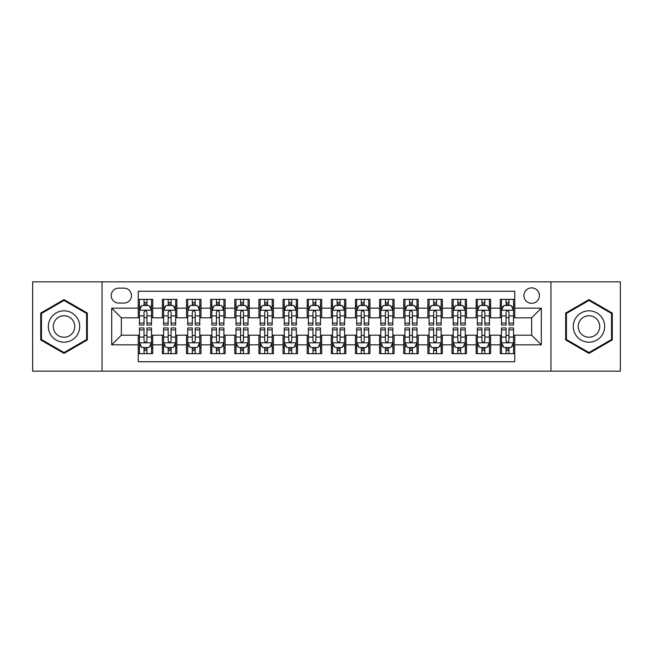 <?xml version="1.0" encoding="UTF-8"?>
<svg xmlns="http://www.w3.org/2000/svg" width="653" height="653" viewBox="0 0 653 653"><rect width="100%" height="100%" fill="white"/><g stroke="black" fill="none" stroke-linecap="round" stroke-linejoin="round"><path stroke-width="0.98" d="M531.648 287.883A7.722 7.722 0 0 0 523.926 295.605A7.722 7.722 0 0 0 531.648 303.327A7.722 7.722 0 0 0 539.378 295.605A7.722 7.722 0 0 0 531.648 287.883M550.961 371.149L620.35 371.149L620.35 281.851L550.961 281.851L550.961 371.149L102.039 371.149L102.039 281.851L32.65 281.851L32.65 371.149L102.039 371.149M514.76 299.352L500.28 299.352L500.28 308.159L490.623 308.159L490.623 317.815L500.28 317.815L500.28 308.159M490.623 308.159L490.623 299.352L476.143 299.352L476.143 308.159L466.487 308.159L466.487 317.815L476.143 317.815L476.143 308.159M466.487 308.159L466.487 299.352L452.007 299.352L452.007 308.159L442.35 308.159L442.35 317.815L452.007 317.815L452.007 308.159M442.35 308.159L442.35 299.352L427.87 299.352L427.87 308.159L418.214 308.159L418.214 317.815L427.87 317.815L427.87 308.159M418.214 308.159L418.214 299.352L403.734 299.352L403.734 308.159L394.077 308.159L394.077 317.815L403.734 317.815L403.734 308.159M394.077 308.159L394.077 299.352L379.597 299.352L379.597 308.159L369.941 308.159L369.941 317.815L379.597 317.815L379.597 308.159M369.941 308.159L369.941 299.352L355.461 299.352L355.461 308.159L345.812 308.159L345.812 317.815L355.461 317.815L355.461 308.159M345.812 308.159L345.812 299.352L331.324 299.352L331.324 308.159L321.676 308.159L321.676 317.815L331.324 317.815L331.324 308.159M321.676 308.159L321.676 299.352L307.188 299.352L307.188 308.159L297.539 308.159L297.539 317.815L307.188 317.815L307.188 308.159M297.539 308.159L297.539 299.352L283.059 299.352L283.059 308.159L273.403 308.159L273.403 317.815L283.059 317.815L283.059 308.159M273.403 308.159L273.403 299.352L258.923 299.352L258.923 308.159L249.266 308.159L249.266 317.815L258.923 317.815L258.923 308.159M249.266 308.159L249.266 299.352L234.786 299.352L234.786 308.159L225.13 308.159L225.13 317.815L234.786 317.815L234.786 308.159M225.13 308.159L225.13 299.352L210.65 299.352L210.65 308.159L200.993 308.159L200.993 317.815L210.65 317.815L210.65 308.159M200.993 308.159L200.993 299.352L186.513 299.352L186.513 308.159L176.857 308.159L176.857 317.815L186.513 317.815L186.513 308.159M176.857 308.159L176.857 299.352L162.377 299.352L162.377 317.815L152.72 317.815L152.72 299.352L138.24 299.352M138.24 353.648L152.72 353.648L152.72 335.185L162.377 335.185L162.377 353.648L176.857 353.648L176.857 335.185L186.513 335.185L186.513 344.841L176.857 344.841M186.513 344.841L186.513 353.648L200.993 353.648L200.993 335.185L210.65 335.185L210.65 344.841L200.993 344.841M210.65 344.841L210.65 353.648L225.13 353.648L225.13 335.185L234.786 335.185L234.786 344.841L225.13 344.841M234.786 344.841L234.786 353.648L249.266 353.648L249.266 335.185L258.923 335.185L258.923 344.841L249.266 344.841M258.923 344.841L258.923 353.648L273.403 353.648L273.403 335.185L283.059 335.185L283.059 344.841L273.403 344.841M283.059 344.841L283.059 353.648L297.539 353.648L297.539 335.185L307.188 335.185L307.188 344.841L297.539 344.841M307.188 344.841L307.188 353.648L321.676 353.648L321.676 335.185L331.324 335.185L331.324 344.841L321.676 344.841M331.324 344.841L331.324 353.648L345.812 353.648L345.812 335.185L355.461 335.185L355.461 344.841L345.812 344.841M355.461 344.841L355.461 353.648L369.941 353.648L369.941 335.185L379.597 335.185L379.597 344.841L369.941 344.841M379.597 344.841L379.597 353.648L394.077 353.648L394.077 335.185L403.734 335.185L403.734 344.841L394.077 344.841M403.734 344.841L403.734 353.648L418.214 353.648L418.214 335.185L427.87 335.185L427.87 344.841L418.214 344.841M427.87 344.841L427.87 353.648L442.35 353.648L442.35 335.185L452.007 335.185L452.007 344.841L442.35 344.841M452.007 344.841L452.007 353.648L466.487 353.648L466.487 335.185L476.143 335.185L476.143 344.841L466.487 344.841M476.143 344.841L476.143 353.648L490.623 353.648L490.623 335.185L500.28 335.185L500.28 344.841L490.623 344.841M118.691 303.09L124.005 303.09A7.485 7.485 0 0 0 131.482 295.605A7.485 7.485 0 0 0 124.005 288.128L118.691 288.128A7.485 7.485 0 0 0 111.214 295.605A7.485 7.485 0 0 0 118.691 303.09M550.961 281.851L102.039 281.851M514.76 308.159L514.76 291.262L138.24 291.262L138.24 317.815L121.352 317.815L121.352 335.185L138.24 335.185L138.24 361.738L514.76 361.738L514.76 335.185L531.648 335.185L531.648 317.815L514.76 317.815L514.76 308.159L541.304 308.159L541.304 344.841L514.76 344.841M138.24 344.841L111.696 344.841L111.696 308.159L138.24 308.159M500.28 344.841L500.28 353.648L514.76 353.648M138.24 305.384L139.448 305.384M144.035 305.384L146.933 305.384M151.52 305.384L152.72 305.384M138.24 317.57L139.448 317.57M144.035 317.57L146.933 317.57M151.52 317.57L152.72 317.57M138.24 335.43L139.448 335.43M144.035 335.43L146.933 335.43M151.52 335.43L152.72 335.43M138.24 347.616L139.448 347.616M144.035 347.616L146.933 347.616M151.52 347.616L152.72 347.616M162.377 317.57L163.585 317.57M168.172 317.57L171.07 317.57M175.657 317.57L176.857 317.57M162.377 305.384L163.585 305.384M168.172 305.384L171.07 305.384M175.657 305.384L176.857 305.384M162.377 335.43L163.585 335.43M168.172 335.43L171.07 335.43M175.657 335.43L176.857 335.43M162.377 347.616L163.585 347.616M168.172 347.616L171.07 347.616M175.657 347.616L176.857 347.616M186.513 335.43L187.721 335.43M192.309 335.43L195.206 335.43M199.785 335.43L200.993 335.43M186.513 347.616L187.721 347.616M192.309 347.616L195.206 347.616M199.785 347.616L200.993 347.616M186.513 305.384L187.721 305.384M192.309 305.384L195.206 305.384M199.785 305.384L200.993 305.384M186.513 317.57L187.721 317.57M192.309 317.57L195.206 317.57M199.785 317.57L200.993 317.57M210.65 335.43L211.858 335.43M216.445 335.43L219.335 335.43M223.922 335.43L225.13 335.43M210.65 347.616L211.858 347.616M216.445 347.616L219.335 347.616M223.922 347.616L225.13 347.616M210.65 305.384L211.858 305.384M216.445 305.384L219.335 305.384M223.922 305.384L225.13 305.384M210.65 317.57L211.858 317.57M216.445 317.57L219.335 317.57M223.922 317.57L225.13 317.57M234.786 335.43L235.994 335.43M240.582 335.43L243.471 335.43M248.058 335.43L249.266 335.43M234.786 347.616L235.994 347.616M240.582 347.616L243.471 347.616M248.058 347.616L249.266 347.616M234.786 305.384L235.994 305.384M240.582 305.384L243.471 305.384M248.058 305.384L249.266 305.384M234.786 317.57L235.994 317.57M240.582 317.57L243.471 317.57M248.058 317.57L249.266 317.57M258.923 335.43L260.131 335.43M264.71 335.43L267.608 335.43M272.195 335.43L273.403 335.43M258.923 347.616L260.131 347.616M264.71 347.616L267.608 347.616M272.195 347.616L273.403 347.616M258.923 305.384L260.131 305.384M264.71 305.384L267.608 305.384M272.195 305.384L273.403 305.384M258.923 317.57L260.131 317.57M264.71 317.57L267.608 317.57M272.195 317.57L273.403 317.57M283.059 335.43L284.259 335.43M288.846 335.43L291.744 335.43M296.331 335.43L297.539 335.43M283.059 347.616L284.259 347.616M288.846 347.616L291.744 347.616M296.331 347.616L297.539 347.616M283.059 305.384L284.259 305.384M288.846 305.384L291.744 305.384M296.331 305.384L297.539 305.384M283.059 317.57L284.259 317.57M288.846 317.57L291.744 317.57M296.331 317.57L297.539 317.57M307.188 335.43L308.396 335.43M312.983 335.43L315.881 335.43M320.468 335.43L321.676 335.43M307.188 347.616L308.396 347.616M312.983 347.616L315.881 347.616M320.468 347.616L321.676 347.616M307.188 305.384L308.396 305.384M312.983 305.384L315.881 305.384M320.468 305.384L321.676 305.384M307.188 317.57L308.396 317.57M312.983 317.57L315.881 317.57M320.468 317.57L321.676 317.57M331.324 335.43L332.532 335.43M337.119 335.43L340.017 335.43M344.604 335.43L345.812 335.43M331.324 347.616L332.532 347.616M337.119 347.616L340.017 347.616M344.604 347.616L345.812 347.616M331.324 305.384L332.532 305.384M337.119 305.384L340.017 305.384M344.604 305.384L345.812 305.384M331.324 317.57L332.532 317.57M337.119 317.57L340.017 317.57M344.604 317.57L345.812 317.57M355.461 335.43L356.669 335.43M361.256 335.43L364.154 335.43M368.741 335.43L369.941 335.43M355.461 347.616L356.669 347.616M361.256 347.616L364.154 347.616M368.741 347.616L369.941 347.616M355.461 305.384L356.669 305.384M361.256 305.384L364.154 305.384M368.741 305.384L369.941 305.384M355.461 317.57L356.669 317.57M361.256 317.57L364.154 317.57M368.741 317.57L369.941 317.57M379.597 335.43L380.805 335.43M385.392 335.43L388.29 335.43M392.869 335.43L394.077 335.43M379.597 347.616L380.805 347.616M385.392 347.616L388.29 347.616M392.869 347.616L394.077 347.616M379.597 305.384L380.805 305.384M385.392 305.384L388.29 305.384M392.869 305.384L394.077 305.384M379.597 317.57L380.805 317.57M385.392 317.57L388.29 317.57M392.869 317.57L394.077 317.57M403.734 335.43L404.942 335.43M409.529 335.43L412.418 335.43M417.006 335.43L418.214 335.43M403.734 347.616L404.942 347.616M409.529 347.616L412.418 347.616M417.006 347.616L418.214 347.616M403.734 305.384L404.942 305.384M409.529 305.384L412.418 305.384M417.006 305.384L418.214 305.384M403.734 317.57L404.942 317.57M409.529 317.57L412.418 317.57M417.006 317.57L418.214 317.57M427.87 335.43L429.078 335.43M433.665 335.43L436.555 335.43M441.142 335.43L442.35 335.43M427.87 347.616L429.078 347.616M433.665 347.616L436.555 347.616M441.142 347.616L442.35 347.616M427.87 305.384L429.078 305.384M433.665 305.384L436.555 305.384M441.142 305.384L442.35 305.384M427.87 317.57L429.078 317.57M433.665 317.57L436.555 317.57M441.142 317.57L442.35 317.57M452.007 335.43L453.215 335.43M457.794 335.43L460.692 335.43M465.279 335.43L466.487 335.43M452.007 347.616L453.215 347.616M457.794 347.616L460.692 347.616M465.279 347.616L466.487 347.616M452.007 305.384L453.215 305.384M457.794 305.384L460.692 305.384M465.279 305.384L466.487 305.384M452.007 317.57L453.215 317.57M457.794 317.57L460.692 317.57M465.279 317.57L466.487 317.57M476.143 335.43L477.343 335.43M481.93 335.43L484.828 335.43M489.415 335.43L490.623 335.43M476.143 347.616L477.343 347.616M481.93 347.616L484.828 347.616M489.415 347.616L490.623 347.616M476.143 305.384L477.343 305.384M481.93 305.384L484.828 305.384M489.415 305.384L490.623 305.384M476.143 317.57L477.343 317.57M481.93 317.57L484.828 317.57M489.415 317.57L490.623 317.57M500.28 335.43L501.48 335.43M506.067 335.43L508.965 335.43M513.552 335.43L514.76 335.43M500.28 347.616L501.48 347.616M506.067 347.616L508.965 347.616M513.552 347.616L514.76 347.616M500.28 305.384L501.48 305.384M506.067 305.384L508.965 305.384M513.552 305.384L514.76 305.384M500.28 317.57L501.48 317.57M506.067 317.57L508.965 317.57M513.552 317.57L514.76 317.57M121.352 317.815L111.696 308.159M121.352 335.185L111.696 344.841M541.304 308.159L531.648 317.815M541.304 344.841L531.648 335.185M64.027 353.395L87.314 339.944L87.314 313.056L64.027 299.605L40.739 313.056L40.739 339.944L64.027 353.395M612.261 313.056L588.973 299.605L565.686 313.056L565.686 339.944L588.973 353.395L612.261 339.944L612.261 313.056M146.933 302.486L144.035 302.486M151.52 323.088L146.933 323.088L146.933 325.055L151.52 325.055L151.52 310.33L149.104 305.506L141.864 305.506L139.448 310.33L139.448 325.055L144.035 325.055L144.035 323.088L139.448 323.088M139.448 310.33L139.448 299.352M151.52 310.33L151.52 299.352M144.035 305.506L144.035 299.352M146.933 299.352L146.933 305.506M146.933 323.088L146.933 312.142C145.97 310.281 144.999 310.281 144.035 312.142L144.035 323.088M144.035 350.514L146.933 350.514M139.448 329.912L144.035 329.912L144.035 327.945L139.448 327.945L139.448 342.67L141.864 347.494L149.104 347.494L151.52 342.67L151.52 327.945L146.933 327.945L146.933 329.912L151.52 329.912M151.52 342.67L151.52 353.648M139.448 342.67L139.448 353.648M146.933 347.494L146.933 353.648M144.035 353.648L144.035 347.494M144.035 329.912L144.035 340.858C144.999 342.719 145.962 342.719 146.933 340.858L146.933 329.912M64.027 310.812A15.688 15.688 0 0 0 48.338 326.5A15.688 15.688 0 0 0 64.027 342.188A15.688 15.688 0 0 0 79.715 326.5A15.688 15.688 0 0 0 64.027 310.812M64.027 315.758A10.742 10.742 0 0 0 53.285 326.5A10.742 10.742 0 0 0 64.027 337.242A10.742 10.742 0 0 0 74.769 326.5A10.742 10.742 0 0 0 64.027 315.758M86.596 339.527L64.027 352.555L41.457 339.527L41.457 313.473L64.027 300.445L86.596 313.473L86.596 339.527M575.391 318.656A15.688 15.688 0 0 0 581.129 340.082A15.688 15.688 0 0 0 602.564 334.344A15.688 15.688 0 0 0 596.818 312.918A15.688 15.688 0 0 0 575.391 318.656M579.676 321.129A10.742 10.742 0 0 0 583.602 335.805A10.742 10.742 0 0 0 598.279 331.871A10.742 10.742 0 0 0 594.344 317.195A10.742 10.742 0 0 0 579.676 321.129M611.543 313.473L611.543 339.527L588.973 352.555L566.404 339.527L566.404 313.473L588.973 300.445L611.543 313.473M171.07 302.486L168.172 302.486M175.657 323.088L171.07 323.088L171.07 325.055L175.657 325.055L175.657 310.33L173.241 305.506L166.001 305.506L163.585 310.33L163.585 325.055L168.172 325.055L168.172 323.088L163.585 323.088M163.585 310.33L163.585 299.352M175.657 310.33L175.657 299.352M168.172 305.506L168.172 299.352M171.07 299.352L171.07 305.506M171.07 323.088L171.07 312.142C170.107 310.281 169.135 310.281 168.172 312.142L168.172 323.088M195.206 302.486L192.309 302.486M199.785 323.088L195.206 323.088L195.206 325.055L199.785 325.055L199.785 310.33L197.377 305.506L190.137 305.506L187.721 310.33L187.721 325.055L192.309 325.055L192.309 323.088L187.721 323.088M187.721 310.33L187.721 299.352M199.785 310.33L199.785 299.352M192.309 305.506L192.309 299.352M195.206 299.352L195.206 305.506M195.206 323.088L195.206 312.142C194.235 310.281 193.272 310.281 192.309 312.142L192.309 323.088M219.335 302.486L216.445 302.486M223.922 323.088L219.335 323.088L219.335 325.055L223.922 325.055L223.922 310.33L221.514 305.506L214.274 305.506L211.858 310.33L211.858 325.055L216.445 325.055L216.445 323.088L211.858 323.088M211.858 310.33L211.858 299.352M223.922 310.33L223.922 299.352M216.445 305.506L216.445 299.352M219.335 299.352L219.335 305.506M219.335 323.088L219.335 312.142C218.371 310.281 217.408 310.281 216.445 312.142L216.445 323.088M243.471 302.486L240.582 302.486M248.058 323.088L243.471 323.088L243.471 325.055L248.058 325.055L248.058 310.33L245.642 305.506L238.402 305.506L235.994 310.33L235.994 325.055L240.582 325.055L240.582 323.088L235.994 323.088M235.994 310.33L235.994 299.352M248.058 310.33L248.058 299.352M240.582 305.506L240.582 299.352M243.471 299.352L243.471 305.506M243.471 323.088L243.471 312.142C242.508 310.281 241.545 310.281 240.582 312.142L240.582 323.088M168.172 350.514L171.07 350.514M163.585 329.912L168.172 329.912L168.172 327.945L163.585 327.945L163.585 342.67L166.001 347.494L173.241 347.494L175.657 342.67L175.657 327.945L171.07 327.945L171.07 329.912L175.657 329.912M175.657 342.67L175.657 353.648M163.585 342.67L163.585 353.648M171.07 347.494L171.07 353.648M168.172 353.648L168.172 347.494M168.172 329.912L168.172 340.858C169.135 342.719 170.098 342.719 171.07 340.858L171.07 329.912M192.309 350.514L195.206 350.514M187.721 329.912L192.309 329.912L192.309 327.945L187.721 327.945L187.721 342.67L190.137 347.494L197.377 347.494L199.785 342.67L199.785 327.945L195.206 327.945L195.206 329.912L199.785 329.912M199.785 342.67L199.785 353.648M187.721 342.67L187.721 353.648M195.206 347.494L195.206 353.648M192.309 353.648L192.309 347.494M192.309 329.912L192.309 340.858C193.272 342.719 194.235 342.719 195.206 340.858L195.206 329.912M216.445 350.514L219.335 350.514M211.858 329.912L216.445 329.912L216.445 327.945L211.858 327.945L211.858 342.67L214.274 347.494L221.514 347.494L223.922 342.67L223.922 327.945L219.335 327.945L219.335 329.912L223.922 329.912M223.922 342.67L223.922 353.648M211.858 342.67L211.858 353.648M219.335 347.494L219.335 353.648M216.445 353.648L216.445 347.494M216.445 329.912L216.445 340.858C217.408 342.719 218.371 342.719 219.335 340.858L219.335 329.912M240.582 350.514L243.471 350.514M235.994 329.912L240.582 329.912L240.582 327.945L235.994 327.945L235.994 342.67L238.402 347.494L245.642 347.494L248.058 342.67L248.058 327.945L243.471 327.945L243.471 329.912L248.058 329.912M248.058 342.67L248.058 353.648M235.994 342.67L235.994 353.648M243.471 347.494L243.471 353.648M240.582 353.648L240.582 347.494M240.582 329.912L240.582 340.858C241.545 342.719 242.508 342.719 243.471 340.858L243.471 329.912M267.608 302.486L264.71 302.486M272.195 323.088L267.608 323.088L267.608 325.055L272.195 325.055L272.195 310.33L269.779 305.506L262.539 305.506L260.131 310.33L260.131 325.055L264.71 325.055L264.71 323.088L260.131 323.088M260.131 310.33L260.131 299.352M272.195 310.33L272.195 299.352M264.71 305.506L264.71 299.352M267.608 299.352L267.608 305.506M267.608 323.088L267.608 312.142C266.644 310.281 265.681 310.281 264.71 312.142L264.71 323.088M264.71 350.514L267.608 350.514M260.131 329.912L264.71 329.912L264.71 327.945L260.131 327.945L260.131 342.67L262.539 347.494L269.779 347.494L272.195 342.67L272.195 327.945L267.608 327.945L267.608 329.912L272.195 329.912M272.195 342.67L272.195 353.648M260.131 342.67L260.131 353.648M267.608 347.494L267.608 353.648M264.71 353.648L264.71 347.494M264.71 329.912L264.71 340.858C265.681 342.719 266.644 342.719 267.608 340.858L267.608 329.912M291.744 302.486L288.846 302.486M296.331 323.088L291.744 323.088L291.744 325.055L296.331 325.055L296.331 310.33L293.915 305.506L286.675 305.506L284.259 310.33L284.259 325.055L288.846 325.055L288.846 323.088L284.259 323.088M284.259 310.33L284.259 299.352M296.331 310.33L296.331 299.352M288.846 305.506L288.846 299.352M291.744 299.352L291.744 305.506M291.744 323.088L291.744 312.142C290.781 310.281 289.818 310.281 288.846 312.142L288.846 323.088M288.846 350.514L291.744 350.514M284.259 329.912L288.846 329.912L288.846 327.945L284.259 327.945L284.259 342.67L286.675 347.494L293.915 347.494L296.331 342.67L296.331 327.945L291.744 327.945L291.744 329.912L296.331 329.912M296.331 342.67L296.331 353.648M284.259 342.67L284.259 353.648M291.744 347.494L291.744 353.648M288.846 353.648L288.846 347.494M288.846 329.912L288.846 340.858C289.81 342.719 290.781 342.719 291.744 340.858L291.744 329.912M315.881 302.486L312.983 302.486M320.468 323.088L315.881 323.088L315.881 325.055L320.468 325.055L320.468 310.33L318.052 305.506L310.812 305.506L308.396 310.33L308.396 325.055L312.983 325.055L312.983 323.088L308.396 323.088M308.396 310.33L308.396 299.352M320.468 310.33L320.468 299.352M312.983 305.506L312.983 299.352M315.881 299.352L315.881 305.506M315.881 323.088L315.881 312.142C314.917 310.281 313.954 310.281 312.983 312.142L312.983 323.088M312.983 350.514L315.881 350.514M308.396 329.912L312.983 329.912L312.983 327.945L308.396 327.945L308.396 342.67L310.812 347.494L318.052 347.494L320.468 342.67L320.468 327.945L315.881 327.945L315.881 329.912L320.468 329.912M320.468 342.67L320.468 353.648M308.396 342.67L308.396 353.648M315.881 347.494L315.881 353.648M312.983 353.648L312.983 347.494M312.983 329.912L312.983 340.858C313.946 342.719 314.917 342.719 315.881 340.858L315.881 329.912M340.017 302.486L337.119 302.486M344.604 323.088L340.017 323.088L340.017 325.055L344.604 325.055L344.604 310.33L342.188 305.506L334.948 305.506L332.532 310.33L332.532 325.055L337.119 325.055L337.119 323.088L332.532 323.088M332.532 310.33L332.532 299.352M344.604 310.33L344.604 299.352M337.119 305.506L337.119 299.352M340.017 299.352L340.017 305.506M340.017 323.088L340.017 312.142C339.054 310.281 338.083 310.281 337.119 312.142L337.119 323.088M337.119 350.514L340.017 350.514M332.532 329.912L337.119 329.912L337.119 327.945L332.532 327.945L332.532 342.67L334.948 347.494L342.188 347.494L344.604 342.67L344.604 327.945L340.017 327.945L340.017 329.912L344.604 329.912M344.604 342.67L344.604 353.648M332.532 342.67L332.532 353.648M340.017 347.494L340.017 353.648M337.119 353.648L337.119 347.494M337.119 329.912L337.119 340.858C338.083 342.719 339.046 342.719 340.017 340.858L340.017 329.912M364.154 302.486L361.256 302.486M368.741 323.088L364.154 323.088L364.154 325.055L368.741 325.055L368.741 310.33L366.325 305.506L359.085 305.506L356.669 310.33L356.669 325.055L361.256 325.055L361.256 323.088L356.669 323.088M356.669 310.33L356.669 299.352M368.741 310.33L368.741 299.352M361.256 305.506L361.256 299.352M364.154 299.352L364.154 305.506M364.154 323.088L364.154 312.142C363.19 310.281 362.219 310.281 361.256 312.142L361.256 323.088M361.256 350.514L364.154 350.514M356.669 329.912L361.256 329.912L361.256 327.945L356.669 327.945L356.669 342.67L359.085 347.494L366.325 347.494L368.741 342.67L368.741 327.945L364.154 327.945L364.154 329.912L368.741 329.912M368.741 342.67L368.741 353.648M356.669 342.67L356.669 353.648M364.154 347.494L364.154 353.648M361.256 353.648L361.256 347.494M361.256 329.912L361.256 340.858C362.219 342.719 363.182 342.719 364.154 340.858L364.154 329.912M388.29 302.486L385.392 302.486M392.869 323.088L388.29 323.088L388.29 325.055L392.869 325.055L392.869 310.33L390.461 305.506L383.221 305.506L380.805 310.33L380.805 325.055L385.392 325.055L385.392 323.088L380.805 323.088M380.805 310.33L380.805 299.352M392.869 310.33L392.869 299.352M385.392 305.506L385.392 299.352M388.29 299.352L388.29 305.506M388.29 323.088L388.29 312.142C387.319 310.281 386.356 310.281 385.392 312.142L385.392 323.088M385.392 350.514L388.29 350.514M380.805 329.912L385.392 329.912L385.392 327.945L380.805 327.945L380.805 342.67L383.221 347.494L390.461 347.494L392.869 342.67L392.869 327.945L388.29 327.945L388.29 329.912L392.869 329.912M392.869 342.67L392.869 353.648M380.805 342.67L380.805 353.648M388.29 347.494L388.29 353.648M385.392 353.648L385.392 347.494M385.392 329.912L385.392 340.858C386.356 342.719 387.319 342.719 388.29 340.858L388.29 329.912M412.418 302.486L409.529 302.486M417.006 323.088L412.418 323.088L412.418 325.055L417.006 325.055L417.006 310.33L414.598 305.506L407.358 305.506L404.942 310.33L404.942 325.055L409.529 325.055L409.529 323.088L404.942 323.088M404.942 310.33L404.942 299.352M417.006 310.33L417.006 299.352M409.529 305.506L409.529 299.352M412.418 299.352L412.418 305.506M412.418 323.088L412.418 312.142C411.455 310.281 410.492 310.281 409.529 312.142L409.529 323.088M409.529 350.514L412.418 350.514M404.942 329.912L409.529 329.912L409.529 327.945L404.942 327.945L404.942 342.67L407.358 347.494L414.598 347.494L417.006 342.67L417.006 327.945L412.418 327.945L412.418 329.912L417.006 329.912M417.006 342.67L417.006 353.648M404.942 342.67L404.942 353.648M412.418 347.494L412.418 353.648M409.529 353.648L409.529 347.494M409.529 329.912L409.529 340.858C410.492 342.719 411.455 342.719 412.418 340.858L412.418 329.912M436.555 302.486L433.665 302.486M441.142 323.088L436.555 323.088L436.555 325.055L441.142 325.055L441.142 310.33L438.726 305.506L431.486 305.506L429.078 310.33L429.078 325.055L433.665 325.055L433.665 323.088L429.078 323.088M429.078 310.33L429.078 299.352M441.142 310.33L441.142 299.352M433.665 305.506L433.665 299.352M436.555 299.352L436.555 305.506M436.555 323.088L436.555 312.142C435.592 310.281 434.629 310.281 433.665 312.142L433.665 323.088M433.665 350.514L436.555 350.514M429.078 329.912L433.665 329.912L433.665 327.945L429.078 327.945L429.078 342.67L431.486 347.494L438.726 347.494L441.142 342.67L441.142 327.945L436.555 327.945L436.555 329.912L441.142 329.912M441.142 342.67L441.142 353.648M429.078 342.67L429.078 353.648M436.555 347.494L436.555 353.648M433.665 353.648L433.665 347.494M433.665 329.912L433.665 340.858C434.629 342.719 435.592 342.719 436.555 340.858L436.555 329.912M460.692 302.486L457.794 302.486M465.279 323.088L460.692 323.088L460.692 325.055L465.279 325.055L465.279 310.33L462.863 305.506L455.623 305.506L453.215 310.33L453.215 325.055L457.794 325.055L457.794 323.088L453.215 323.088M453.215 310.33L453.215 299.352M465.279 310.33L465.279 299.352M457.794 305.506L457.794 299.352M460.692 299.352L460.692 305.506M460.692 323.088L460.692 312.142C459.728 310.281 458.765 310.281 457.794 312.142L457.794 323.088M457.794 350.514L460.692 350.514M453.215 329.912L457.794 329.912L457.794 327.945L453.215 327.945L453.215 342.67L455.623 347.494L462.863 347.494L465.279 342.67L465.279 327.945L460.692 327.945L460.692 329.912L465.279 329.912M465.279 342.67L465.279 353.648M453.215 342.67L453.215 353.648M460.692 347.494L460.692 353.648M457.794 353.648L457.794 347.494M457.794 329.912L457.794 340.858C458.765 342.719 459.728 342.719 460.692 340.858L460.692 329.912M484.828 302.486L481.93 302.486M489.415 323.088L484.828 323.088L484.828 325.055L489.415 325.055L489.415 310.33L486.999 305.506L479.759 305.506L477.343 310.33L477.343 325.055L481.93 325.055L481.93 323.088L477.343 323.088M477.343 310.33L477.343 299.352M489.415 310.33L489.415 299.352M481.93 305.506L481.93 299.352M484.828 299.352L484.828 305.506M484.828 323.088L484.828 312.142C483.865 310.281 482.902 310.281 481.93 312.142L481.93 323.088M481.93 350.514L484.828 350.514M477.343 329.912L481.93 329.912L481.93 327.945L477.343 327.945L477.343 342.67L479.759 347.494L486.999 347.494L489.415 342.67L489.415 327.945L484.828 327.945L484.828 329.912L489.415 329.912M489.415 342.67L489.415 353.648M477.343 342.67L477.343 353.648M484.828 347.494L484.828 353.648M481.93 353.648L481.93 347.494M481.93 329.912L481.93 340.858C482.894 342.719 483.865 342.719 484.828 340.858L484.828 329.912M508.965 302.486L506.067 302.486M513.552 323.088L508.965 323.088L508.965 325.055L513.552 325.055L513.552 310.33L511.136 305.506L503.896 305.506L501.48 310.33L501.48 325.055L506.067 325.055L506.067 323.088L501.48 323.088M501.48 310.33L501.48 299.352M513.552 310.33L513.552 299.352M506.067 305.506L506.067 299.352M508.965 299.352L508.965 305.506M508.965 323.088L508.965 312.142C508.001 310.281 507.038 310.281 506.067 312.142L506.067 323.088M506.067 350.514L508.965 350.514M501.48 329.912L506.067 329.912L506.067 327.945L501.48 327.945L501.48 342.67L503.896 347.494L511.136 347.494L513.552 342.67L513.552 327.945L508.965 327.945L508.965 329.912L513.552 329.912M513.552 342.67L513.552 353.648M501.48 342.67L501.48 353.648M508.965 347.494L508.965 353.648M506.067 353.648L506.067 347.494M506.067 329.912L506.067 340.858C507.03 342.719 508.001 342.719 508.965 340.858L508.965 329.912M162.377 344.841L152.72 344.841M162.377 308.159L152.72 308.159M151.455 310.208L139.513 310.208M139.448 306.828L141.203 306.828M149.766 306.828L151.52 306.828M144.035 315.921L139.448 315.921M151.52 315.921L146.933 315.921M146.933 304.02L144.035 304.02M139.513 342.792L151.455 342.792M151.52 346.172L149.766 346.172M141.203 346.172L139.448 346.172M146.933 337.079L151.52 337.079M139.448 337.079L144.035 337.079M144.035 348.98L146.933 348.98M175.592 310.208L163.642 310.208M163.585 306.828L165.331 306.828M173.902 306.828L175.657 306.828M168.172 315.921L163.585 315.921M175.657 315.921L171.07 315.921M171.07 304.02L168.172 304.02M199.728 310.208L187.778 310.208M187.721 306.828L189.468 306.828M198.039 306.828L199.785 306.828M192.309 315.921L187.721 315.921M199.785 315.921L195.206 315.921M195.206 304.02L192.309 304.02M223.865 310.208L211.915 310.208M211.858 306.828L213.604 306.828M222.175 306.828L223.922 306.828M216.445 315.921L211.858 315.921M223.922 315.921L219.335 315.921M219.335 304.02L216.445 304.02M248.001 310.208L236.051 310.208M235.994 306.828L237.741 306.828M246.312 306.828L248.058 306.828M240.582 315.921L235.994 315.921M248.058 315.921L243.471 315.921M243.471 304.02L240.582 304.02M163.642 342.792L175.592 342.792M175.657 346.172L173.902 346.172M165.331 346.172L163.585 346.172M171.07 337.079L175.657 337.079M163.585 337.079L168.172 337.079M168.172 348.98L171.07 348.98M187.778 342.792L199.728 342.792M199.785 346.172L198.039 346.172M189.468 346.172L187.721 346.172M195.206 337.079L199.785 337.079M187.721 337.079L192.309 337.079M192.309 348.98L195.206 348.98M211.915 342.792L223.865 342.792M223.922 346.172L222.175 346.172M213.604 346.172L211.858 346.172M219.335 337.079L223.922 337.079M211.858 337.079L216.445 337.079M216.445 348.98L219.335 348.98M236.051 342.792L248.001 342.792M248.058 346.172L246.312 346.172M237.741 346.172L235.994 346.172M243.471 337.079L248.058 337.079M235.994 337.079L240.582 337.079M240.582 348.98L243.471 348.98M272.138 310.208L260.188 310.208M260.131 306.828L261.877 306.828M270.448 306.828L272.195 306.828M264.71 315.921L260.131 315.921M272.195 315.921L267.608 315.921M267.608 304.02L264.71 304.02M260.188 342.792L272.138 342.792M272.195 346.172L270.448 346.172M261.877 346.172L260.131 346.172M267.608 337.079L272.195 337.079M260.131 337.079L264.71 337.079M264.71 348.98L267.608 348.98M296.274 310.208L284.324 310.208M284.259 306.828L286.014 306.828M294.585 306.828L296.331 306.828M288.846 315.921L284.259 315.921M296.331 315.921L291.744 315.921M291.744 304.02L288.846 304.02M284.324 342.792L296.274 342.792M296.331 346.172L294.585 346.172M286.014 346.172L284.259 346.172M291.744 337.079L296.331 337.079M284.259 337.079L288.846 337.079M288.846 348.98L291.744 348.98M320.403 310.208L308.461 310.208M308.396 306.828L310.151 306.828M318.713 306.828L320.468 306.828M312.983 315.921L308.396 315.921M320.468 315.921L315.881 315.921M315.881 304.02L312.983 304.02M308.461 342.792L320.403 342.792M320.468 346.172L318.713 346.172M310.151 346.172L308.396 346.172M315.881 337.079L320.468 337.079M308.396 337.079L312.983 337.079M312.983 348.98L315.881 348.98M344.539 310.208L332.597 310.208M332.532 306.828L334.287 306.828M342.849 306.828L344.604 306.828M337.119 315.921L332.532 315.921M344.604 315.921L340.017 315.921M340.017 304.02L337.119 304.02M332.597 342.792L344.539 342.792M344.604 346.172L342.849 346.172M334.287 346.172L332.532 346.172M340.017 337.079L344.604 337.079M332.532 337.079L337.119 337.079M337.119 348.98L340.017 348.98M368.676 310.208L356.726 310.208M356.669 306.828L358.415 306.828M366.986 306.828L368.741 306.828M361.256 315.921L356.669 315.921M368.741 315.921L364.154 315.921M364.154 304.02L361.256 304.02M356.726 342.792L368.676 342.792M368.741 346.172L366.986 346.172M358.415 346.172L356.669 346.172M364.154 337.079L368.741 337.079M356.669 337.079L361.256 337.079M361.256 348.98L364.154 348.98M392.812 310.208L380.862 310.208M380.805 306.828L382.552 306.828M391.123 306.828L392.869 306.828M385.392 315.921L380.805 315.921M392.869 315.921L388.29 315.921M388.29 304.02L385.392 304.02M380.862 342.792L392.812 342.792M392.869 346.172L391.123 346.172M382.552 346.172L380.805 346.172M388.29 337.079L392.869 337.079M380.805 337.079L385.392 337.079M385.392 348.98L388.29 348.98M416.949 310.208L404.999 310.208M404.942 306.828L406.688 306.828M415.259 306.828L417.006 306.828M409.529 315.921L404.942 315.921M417.006 315.921L412.418 315.921M412.418 304.02L409.529 304.02M404.999 342.792L416.949 342.792M417.006 346.172L415.259 346.172M406.688 346.172L404.942 346.172M412.418 337.079L417.006 337.079M404.942 337.079L409.529 337.079M409.529 348.98L412.418 348.98M441.085 310.208L429.135 310.208M429.078 306.828L430.825 306.828M439.396 306.828L441.142 306.828M433.665 315.921L429.078 315.921M441.142 315.921L436.555 315.921M436.555 304.02L433.665 304.02M429.135 342.792L441.085 342.792M441.142 346.172L439.396 346.172M430.825 346.172L429.078 346.172M436.555 337.079L441.142 337.079M429.078 337.079L433.665 337.079M433.665 348.98L436.555 348.98M465.222 310.208L453.272 310.208M453.215 306.828L454.961 306.828M463.532 306.828L465.279 306.828M457.794 315.921L453.215 315.921M465.279 315.921L460.692 315.921M460.692 304.02L457.794 304.02M453.272 342.792L465.222 342.792M465.279 346.172L463.532 346.172M454.961 346.172L453.215 346.172M460.692 337.079L465.279 337.079M453.215 337.079L457.794 337.079M457.794 348.98L460.692 348.98M489.358 310.208L477.408 310.208M477.343 306.828L479.098 306.828M487.669 306.828L489.415 306.828M481.93 315.921L477.343 315.921M489.415 315.921L484.828 315.921M484.828 304.02L481.93 304.02M477.408 342.792L489.358 342.792M489.415 346.172L487.669 346.172M479.098 346.172L477.343 346.172M484.828 337.079L489.415 337.079M477.343 337.079L481.93 337.079M481.93 348.98L484.828 348.98M513.487 310.208L501.545 310.208M501.48 306.828L503.234 306.828M511.797 306.828L513.552 306.828M506.067 315.921L501.48 315.921M513.552 315.921L508.965 315.921M508.965 304.02L506.067 304.02M501.545 342.792L513.487 342.792M513.552 346.172L511.797 346.172M503.234 346.172L501.48 346.172M508.965 337.079L513.552 337.079M501.48 337.079L506.067 337.079M506.067 348.98L508.965 348.98"/></g></svg>
